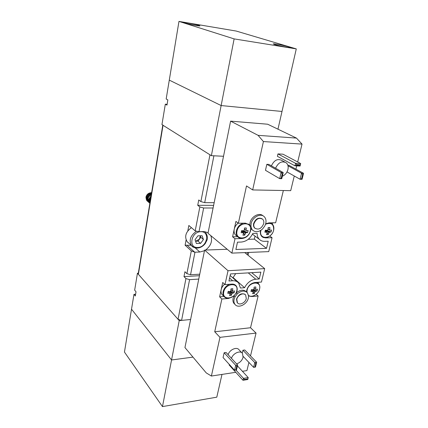 <?xml version="1.0" encoding="UTF-8"?>
<svg xmlns="http://www.w3.org/2000/svg" width="428" height="428" viewBox="0 0 428 428"><rect width="100%" height="100%" fill="white"/><g stroke="black" fill="none" stroke-linecap="round" stroke-linejoin="round"><path stroke-width="0.64" d="M228.718 291.447L230.2 291.468L230.783 290.933L231.002 288.836L232.805 288.702L232.586 290.794L232.944 291.259L234.539 290.933L234.111 292.822L232.522 293.153L231.939 293.688L231.313 295.39L229.515 295.534L230.141 293.827L229.777 293.367L227.76 293.319L228.183 291.415L228.948 291.452M223.774 291.837C221.586 300.681 235.149 299.509 236.764 290.842C239.108 282.063 225.433 282.972 223.774 291.837M224.577 284.192C222.795 285.744 221.656 287.579 221.158 289.692C220.762 291.677 221.078 293.324 222.1 294.63L222.881 295.374M248.063 294.929C250.915 298.434 258.453 294.566 259.539 289.103C261.936 280.506 248.85 281.373 247.1 290.056L246.945 292.287M254.97 291.875L254.323 293.544L252.6 293.683L253.248 292.008L252.911 291.559L250.969 291.505L251.402 289.644L253.349 289.697L253.916 289.173L254.146 287.118L255.869 286.99L255.644 289.039L255.981 289.494L257.485 289.178L257.046 291.029L255.537 291.35L254.97 291.875L252.911 289.697M248.727 295.812L248.502 295.695C252.017 298 258.501 294.132 259.582 289.06C260.08 286.84 259.726 285.037 258.512 283.657L256.442 282.394M251.953 289.676L251.38 289.751M251.808 289.665L251.391 289.703M231.478 358.354C232.875 353.319 240.242 350.034 242.483 353.389L243.083 357.262C242.055 360.553 239.889 362.762 236.588 363.886M234.854 304.297L234.052 303.543C232.976 302.179 232.655 300.435 233.094 298.321L233.998 295.909L228.691 298.439L221.865 299.006L214.728 331.78L219.971 337.35L211.389 376.041L206.253 372.911L184.95 347.568L204.605 250.086L228.028 270.715L225.005 284.588L231.869 284.112C233.635 284.015 235.031 284.545 236.053 285.701C237.529 287.653 237.594 290.066 236.245 292.939L237.262 293.87L235.009 296.845L233.998 295.909M237.262 293.87C241.21 290.617 244.57 290.221 247.341 292.693L248.534 295.737L248.342 298.065C247.133 304.378 238.193 308.759 235.063 304.495C233.982 303.131 233.661 301.387 234.105 299.263L235.009 296.845M237.551 302.965L237.144 302.564L236.502 299.06C238.69 294.218 241.59 292.72 245.207 294.555M246.287 298.53C245.485 302.746 239.525 305.667 237.438 302.837L236.796 299.333C237.577 295.106 243.543 292.18 245.629 294.962L246.287 298.53M256.212 294.309L258.127 295.994L251.675 296.529L248.54 295.802M246.576 291.992L246.769 290.045C248.17 285.722 250.904 283.208 254.981 282.496L261.465 282.047L264.675 268.629L228.028 270.715M221.865 299.006L219.618 296.834L224.042 296.476M219.618 296.834L222.721 282.48L225.005 284.588M225.438 297.615L224.074 296.508C227.129 300.638 235.651 296.845 236.823 290.789C237.283 288.622 236.93 286.835 235.753 285.433L235.502 285.16M258.528 282.25L258.261 283.395M258.127 295.994L250.535 327.741L256.062 333.075L250.508 355.898M248.919 362.43L246.935 370.595L242.419 371.285M244.741 252.595L264.675 268.629M260.871 272.122L259.24 278.976L255.751 279.206C250.92 279.859 247.197 282.699 244.575 287.723L240.424 288.033L238.69 283.058C237.203 281.389 235.175 280.618 232.618 280.747L228.948 280.993L230.494 273.947L260.871 272.122M236.245 292.939C240.183 289.692 243.537 289.301 246.309 291.773L246.469 291.917M227.215 249.256L204.605 250.086M235.78 372.301L211.389 376.041M236.711 366.432L237.198 366.363L237.658 365.041L236.497 369.936L234.56 370.231L235.898 369.867L236.711 366.432L235.716 365.325L237.658 365.041L226.059 352.479L224.149 352.736L223.063 357.546L234.56 370.231L235.716 365.325L224.149 352.736M243.222 356.454L253.611 367.352L254.804 362.527L256.677 362.254L244.768 349.986L242.927 350.232L242.243 353.116M229.269 364.389L229.135 364.961L243.002 380.283L243.473 378.352L248.229 377.592L237.454 365.897M228.108 354.7C229.478 349.697 236.807 346.455 239.043 349.804L241.991 352.881M256.062 333.075L219.971 337.35M250.535 327.741L214.728 331.78M259.24 278.976L251.718 272.668M232.532 277.595L233.105 277.558L244.575 287.723M235.705 273.631L233.105 277.558M255.778 363.618L256.249 363.549L256.677 362.254L255.479 367.069L253.611 367.352L254.944 366.994L255.778 363.618L242.927 350.232M235.898 370.027L244.458 379.449L247.785 378.914L248.229 377.592L247.759 379.513L243.002 380.283L244.34 379.936L244.458 379.449M237.198 366.363L236.497 369.936M256.249 363.549L255.479 367.069M247.759 379.513L244.34 379.936M236.384 369.797L235.898 369.867M255.409 366.924L254.944 366.994M247.785 378.914L247.668 379.395M255.981 289.494L254.066 288.049M252.911 291.559L251.338 289.938M253.355 289.692L255.537 291.35M254.323 293.544L252.52 289.692M257.046 291.029L253.579 289.446M229.777 293.367L228.151 291.57M234.111 292.822L230.515 291.142M232.944 291.259L230.938 289.665M230.285 291.366L232.522 293.153M231.939 293.688L229.959 291.468M231.313 295.39L229.574 291.468M229.836 293.49L230.141 293.827M230.949 289.579L232.586 290.794M265.183 230.842L266.35 230.424L265.189 230.804M260.957 230.28L260.887 230.564C258.485 239.83 271.748 239.418 273.588 230.307C273.979 224.186 271.299 222.164 265.547 224.24M263.429 237.428L262.214 236.845M265.103 231.184L265.333 230.168L267.329 230.296L267.917 229.761L268.163 227.6L269.924 227.568L269.677 229.729L270.014 230.243L271.545 230.045L271.074 232.03L269.544 232.233L268.961 232.762L268.265 234.587L266.505 234.63L267.2 232.805L266.863 232.292L264.862 232.163L265.103 231.184M250.321 230.772C252.82 221.378 238.829 221.501 237.032 231.04C234.699 240.52 248.572 240.087 250.321 230.772M243.479 233.233L243.211 232.805L241.141 232.677L241.59 230.639L243.666 230.767L244.27 230.221L244.506 228.006L246.346 227.974L246.111 230.184L246.48 230.708L248.096 230.51L247.641 232.538L246.025 232.741L245.421 233.287L242.89 230.89L241.986 231.382L241.467 231.227L242.82 231.195L243.029 230.767L246.025 232.741M238.177 223.095C236.138 224.695 234.833 226.712 234.25 229.151C233.779 231.569 234.212 233.538 235.55 235.052L236.754 235.989M271.406 165.85C274.182 160.067 277.735 158.306 282.073 160.559L284.62 161.945M275.568 168.215C278.377 162.389 281.956 160.602 286.305 162.865C287.985 164.454 288.531 166.663 287.937 169.499C287.022 172.757 285.155 175.009 282.33 176.256M238.375 223.245L246.501 185.934L252.675 189.93L263.407 141.556L258.089 135.339L230.606 121.135L207.992 233.292L231.864 253.119L234.999 238.722L232.597 236.818L235.924 221.415L238.375 223.245L245.394 223.154L249.24 224.668L249.834 225.412L250.043 222.822C251.241 216.456 259.379 212.117 263.017 215.835M249.834 225.412L250.931 226.214L251.145 223.619C252.359 217.13 260.722 212.807 264.285 216.75C265.863 218.419 266.36 220.645 265.772 223.427L264.809 225.995L262.487 229.066C258.774 232.163 255.468 232.522 252.568 230.13L250.792 228.456L250.594 230.74C249.144 235.363 246.271 237.963 241.981 238.53L234.999 238.722M255.152 228.424L254.569 227.947C253.563 226.851 253.242 225.396 253.611 223.587C255.57 218.81 258.394 217.205 262.086 218.767M253.927 223.812C256.072 218.81 258.994 217.285 262.696 219.248C263.744 220.361 264.071 221.838 263.685 223.684C261.519 228.686 258.582 230.184 254.885 228.178C253.874 227.081 253.558 225.626 253.927 223.812M250.931 226.214L251.889 229.264M248.47 224.026L249.24 224.668M272.641 222.811L272.336 224.106M231.864 253.119L268.741 251.621L272.064 237.711L265.478 237.893L261.818 236.486C260.454 234.999 260.031 233.014 260.55 230.531M265.686 223.774L269.014 222.854L275.637 222.769L283.352 190.514M232.597 236.818L237.652 236.689M235.871 249.487L237.476 242.173L241.199 242.061C246.277 241.558 250.161 238.669 252.852 233.399L257.089 233.303C257.105 235.764 257.827 237.754 259.25 239.263C260.679 240.697 262.482 241.392 264.665 241.344L268.201 241.237L266.516 248.342L235.871 249.487M252.675 230.237L250.792 228.456M258.089 135.339L296.476 138.094L267.666 124.222L230.606 121.135M263.407 141.556L302.029 144.108L296.476 138.094M287.011 171.917L300.06 179.257L301.547 173.233L303.548 173.308L288.884 165.294L287.851 165.251M281.217 178.053L282.239 173.747L281.126 172.479L283.208 172.559L281.742 178.069L279.677 178.631L265.472 170.307L266.826 164.32L268.875 164.411L283.208 172.559L281.752 178.695L279.677 178.631L281.126 172.479L266.826 164.32M277.959 153.914L277.403 156.322L294.967 165.813L295.566 163.325L300.697 163.566L282.988 154.187L277.959 153.914L295.566 163.325L296.679 164.598L300.269 164.764L300.697 163.566L300.087 166.037L294.967 165.813L296.529 165.219L296.679 164.598M252.675 189.93L290.708 190.658L294.271 175.999M295.941 169.151L296.732 165.893M297.685 161.971L302.029 144.108M248.229 239.3L254.334 239.129L266.516 248.342M254.334 239.129L255.029 236.106M269.768 236.047L272.064 237.711M302.633 174.474L303.131 174.49L303.548 173.308L302.056 179.316L300.06 179.257L301.59 178.69L302.633 174.474L301.547 173.233L288.001 165.802M303.131 174.49L302.056 179.316M281.742 178.069L281.752 178.695M300.087 166.037L300.119 165.379L296.529 165.219M302.088 178.706L301.59 178.69M282.239 173.747L282.758 173.763M300.269 164.764L300.119 165.379M246.48 230.708L244.388 229.338M244.404 229.194L246.111 230.184M243.211 232.805L241.462 231.248M246.346 227.974L244.495 228.188M245.421 233.287L244.746 235.154L242.911 235.197L243.58 233.33M244.746 235.154L242.82 231.195M247.641 232.538L243.307 230.762M266.863 232.292L265.173 230.885M271.074 232.03L266.751 230.296M270.014 230.243L268.03 228.991M268.961 232.762L266.484 230.301L269.544 232.233M268.265 234.587L266.28 230.724M269.924 227.568L268.153 227.766M268.046 228.836L269.677 229.729M151.614 192.739L151.057 192.691C146.44 193.9 145.012 196.527 146.772 200.561L147.093 200.882M151.608 192.761L151.089 192.718C148.372 192.958 146.649 194.462 145.927 197.228L146.804 200.593L147.451 201.165M151.539 193.178C148.853 193.461 147.162 194.965 146.456 197.699L147.719 201.433M151.432 193.841C149.121 194.446 147.687 195.933 147.141 198.292L148.398 202.037M151.517 193.312C148.912 193.67 147.275 195.173 146.606 197.827L147.483 201.192L148.131 201.765M151.293 194.67C149.399 195.489 148.243 196.896 147.821 198.892L149.083 202.642M151.4 194.007C149.179 194.67 147.804 196.142 147.286 198.421L148.163 201.797L148.816 202.369M151.127 195.687L148.511 199.496L149.768 203.246M151.261 194.874C149.463 195.724 148.366 197.11 147.97 199.025L148.848 202.401L149.5 202.974M150.913 196.971L149.201 200.101L149.875 203.236M151.084 195.938L148.66 199.625L149.859 203.332M150.608 198.795L149.891 200.705L149.977 202.621M150.859 197.303L149.351 200.229L149.886 203.166M150.512 199.378L150.03 202.3M195.559 241.205L198.03 241.157L200.582 243.382L203.428 239.509L202.102 235.726L197.897 235.823L195.029 239.734L196.388 243.511L200.582 243.382M191.412 227.664C185.661 231.976 184.254 236.684 187.202 241.788L188.374 242.842M195.569 241.226L199.443 239.231L200.855 237.305L203.428 239.509M200.855 237.305L200.315 235.769L199.443 239.231L198.03 241.157M214.161 202.695L204.702 202.637L213.898 155.792L223.523 156.274L211.368 155.669L161.95 124.607L165.32 104.181L166.984 105.117L167.846 99.917L166.171 99.002L169.285 80.116L221.137 105.556L169.285 80.116L178.968 21.4L234.127 38.895L221.137 105.556L282.004 111.462L221.137 105.556L211.368 155.669M167.113 104.346L165.32 104.181M277.959 129.181L296.283 48.894L236.219 31.057L178.968 21.4M138.308 273.198L137.447 273.246L179.22 320.631L190.604 319.502L181.584 320.395L178.043 319.299L138.372 274.3L138.223 273.695L162.79 125.137M135.628 294.218L133.969 294.336L131.519 309.198L171.548 359.98L192.98 357.118L171.548 359.98L131.519 309.198L124.452 352.057L162.463 406.6L179.22 320.631M137.447 273.246L134.66 290.157L136.024 291.794L135.334 295.989L133.969 294.336M162.463 406.6L216.793 397.173L221.988 374.414M288.857 46.85C284.781 45.598 274.059 43.544 273.262 43.859L274.68 44.555C278.639 45.791 289.622 47.899 290.377 47.572L288.857 46.85M199.052 25.445C195.799 24.385 184.473 22.256 183.853 22.588L184.671 23.026C187.806 24.07 199.384 26.252 199.94 25.91L199.052 25.445M234.127 38.895L296.283 48.894M204.702 202.637L200.882 201.593L198.758 199.972L197.731 205.301L199.844 206.943L203.653 207.987L213.091 208.003M208.12 232.655L203.878 231.58L198.747 231.676L195.195 230.89L199.844 206.943M199.443 275.696L183.992 276.622L184.939 271.721L186.897 273.653L191.316 250.883L194.724 252.21L199.812 252.022L204.477 250.706M205.584 250.054C210.929 245.849 212.673 241.044 210.822 235.641M186.897 273.653L190.551 274.733L199.742 274.193M198.758 279.077L189.583 279.655L185.945 278.575L183.992 276.622M191.316 250.883L185.099 245.201L186.1 239.942M187.828 230.82L188.844 225.476L195.195 230.89M200.882 201.593L209.961 154.781L163.036 125.292L138.372 274.3M162.822 124.944L163.036 125.292M197.731 205.301L213.626 205.365M185.099 245.201L191.065 245.265M222.1 294.63L224.074 296.508C223.052 295.202 222.737 293.549 223.138 291.554C224.09 288.087 226.241 285.663 229.585 284.267M229.595 278.045L232.618 280.747M255.751 279.206L248.261 272.877M239.717 238.011L237.663 236.7C236.326 235.181 235.892 233.207 236.368 230.778C237.433 226.942 239.744 224.406 243.313 223.181M270.266 222.838L272.192 223.967C273.727 225.529 274.209 227.632 273.631 230.275C272.465 235.758 265.692 239.562 262.134 236.78M204.798 231.607L205.558 232.313C209.201 238.754 206.772 239.98 205.403 243.329C203.246 246.207 200.561 247.791 197.345 248.079C194.478 247.924 192.595 247.17 191.685 245.822C188.705 240.52 190.235 235.705 196.281 231.382M197.699 247.464C207.115 247.534 210.448 231.195 200.807 231.709C191.188 231.537 188.01 248.229 197.699 247.464M193.691 247.357L187.202 241.788M247.175 254.548L247.646 252.477M203.653 207.987L198.999 231.676M194.97 252.204L190.551 274.733M189.583 279.655L181.584 320.395M178.043 319.299L185.945 278.575M195.216 247.898L199.812 252.022M187.218 245.388L194.724 252.21M234.052 303.543L235.063 304.495M237.144 302.564L237.438 302.837M235.753 285.433L236.053 285.701M237.417 281.929L230.157 275.482M256.987 282.357L257.661 282.929M230.943 289.585L232.725 290.917M235.55 235.052L237.663 236.7C241.06 240.659 249.176 236.893 250.375 230.729C250.915 228.129 250.428 226.032 248.919 224.433M259.25 239.263L252.466 234.186M251.471 229.322L252.568 230.13M254.569 227.947L254.885 228.178M245.528 229.847L246.143 230.211M270.566 222.833L270.935 223.095M248.069 255.27L248.716 252.434"/></g></svg>
